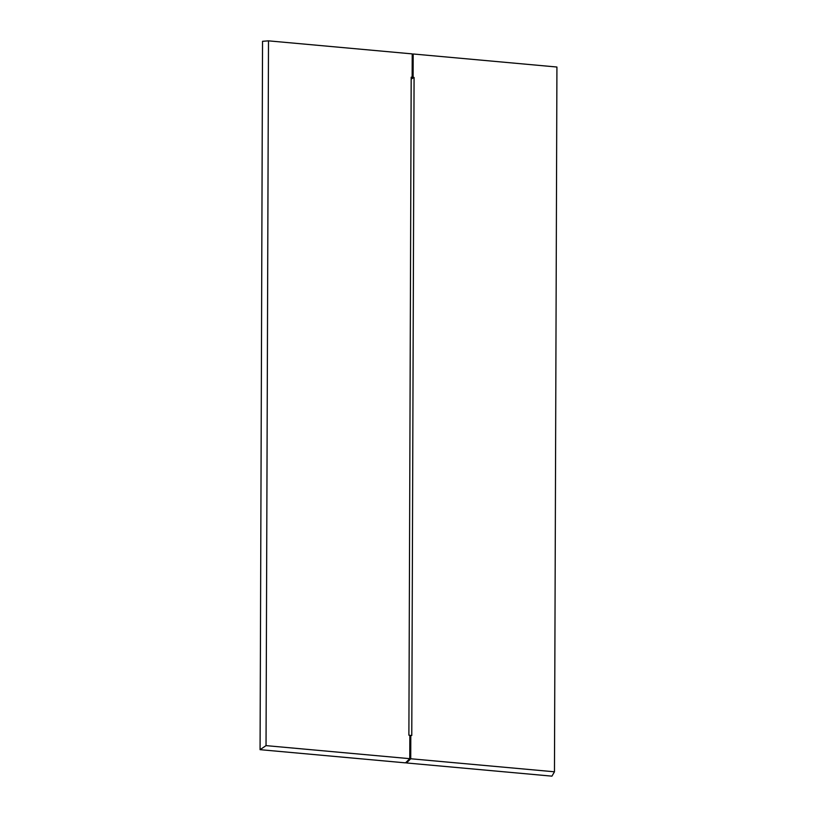 <?xml version="1.0" encoding="UTF-8"?>
<svg xmlns="http://www.w3.org/2000/svg" width="817" height="817" viewBox="0 0 817 817"><rect width="100%" height="100%" fill="white"/><g stroke="black" fill="none" stroke-linecap="round" stroke-linejoin="round"><path stroke-width="1.23" d="M409.848 735.29L409.766 758.676L266.036 745.625L268.497 40.85L262.543 41.299L260.072 749.669L405.518 762.864L409.766 758.676L266.036 745.625L260.072 749.669L405.518 762.864L409.766 758.676L409.848 735.29L408.888 735.208L411.186 77.186L412.146 77.268L412.228 53.891L268.497 40.85L262.543 41.299L260.072 749.669L266.036 745.625L268.497 40.85L412.228 53.891L412.146 77.268L411.186 77.819M408.888 735.208L411.186 77.186M411.186 78.452L413.106 77.36L413.188 53.983L556.928 67.025L554.467 771.799L551.935 776.15L554.467 771.799L410.726 758.758L406.488 762.955L551.935 776.15L406.488 762.955L406.488 761.914L406.488 762.955L410.726 758.758L554.467 771.799L556.928 67.025L413.188 53.983L413.106 77.36L414.076 77.441L411.778 735.463L410.808 735.382L410.726 758.758L410.808 735.382L409.848 735.923M411.176 79.086L414.076 77.441L411.778 735.463"/></g></svg>
